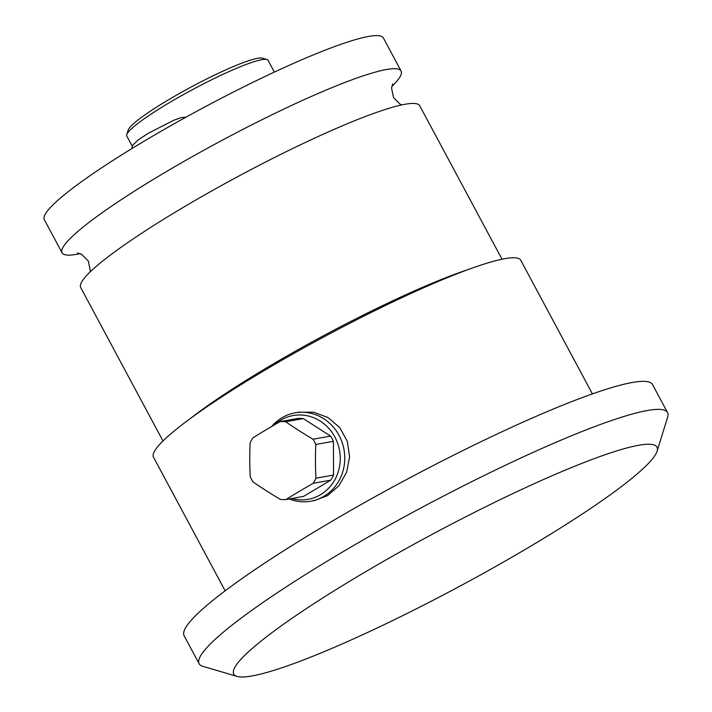 <?xml version="1.0" encoding="UTF-8"?>
<svg xmlns="http://www.w3.org/2000/svg" width="712" height="712" viewBox="0 0 712 712"><rect width="100%" height="100%" fill="white"/><g stroke="black" fill="none" stroke-linecap="round" stroke-linejoin="round"><path stroke-width="1.07" d="M132.192 146.111L126.772 136.01A80.144 9.808 -28.2 0 1 126.736 134.657A80.144 9.808 -28.2 0 1 168.255 103.347A80.144 9.808 151.8 0 1 266.92 59.488A80.144 9.808 151.8 0 1 268.023 60.271L274.369 72.09M401.096 71.022L383.359 37.923A192.338 23.532 151.8 0 0 143.904 141.314A192.338 23.532 -28.2 0 0 44.34 219.705L62.086 252.796A192.338 23.532 -28.2 0 1 161.651 174.413A192.338 23.532 151.8 0 1 401.096 71.022A192.338 23.532 151.8 0 1 391.805 86.508M80.136 253.623A192.338 23.532 -28.2 0 1 62.086 252.796M162.986 440.977L80.714 287.55A192.338 23.532 -28.2 0 1 180.278 209.159A192.338 23.532 151.8 0 1 419.733 105.768L502.004 259.204M592.411 393.896L520.766 260.272A208.367 25.49 151.8 0 0 261.357 372.278A208.367 25.49 -28.2 0 0 153.498 457.193L225.143 590.827M295.062 412.844A44.883 41.705 -100.1 0 1 342.107 442.366A44.883 41.705 -100.1 0 1 324.013 496.273A44.883 41.705 79.9 0 1 310.859 501.203L314.553 500.536L327.511 495.65L338.876 485.78L346.602 472.287L349.601 456.837L347.287 441.298L339.74 427.592L327.983 417.526L313.734 412.239L298.755 412.186L295.062 412.844A44.883 41.705 -100.1 0 0 281.916 417.766A44.883 41.705 79.9 0 0 271.628 426.533M310.859 501.203A44.883 41.705 79.9 0 1 289.286 498.961M667.553 412.604L652.521 384.569A265.745 32.512 151.8 0 0 321.673 527.423A265.745 32.512 -28.2 0 0 184.114 635.718L199.146 663.762A265.745 32.512 -28.2 0 1 336.714 555.458A265.745 32.512 151.8 0 1 667.553 412.604A265.745 32.512 151.8 0 1 667.66 417.09L657.078 451.212A240.104 29.37 151.8 0 0 358.065 576.222A240.104 29.37 -28.2 0 0 237.096 676.4L202.822 666.334A265.745 32.512 -28.2 0 1 199.146 663.762M657.078 451.212A240.104 29.37 151.8 0 1 532.692 545A240.104 29.37 -28.2 0 1 237.096 676.4M274.387 424.922A42.542 39.534 79.9 0 1 280.679 420.222A42.542 39.534 -100.1 0 1 334.871 437.008A42.542 39.534 -100.1 0 1 320.587 494.653A42.542 39.534 79.9 0 1 291.653 498.534M303.267 418.603A39.107 36.339 -100.1 0 0 297.705 418.469L280.11 421.62A39.107 36.339 -100.1 0 1 285.672 421.744A123.283 29.673 28.5 0 0 313.022 439.242L330.617 436.1L303.267 418.603L285.672 421.744M330.786 480.155L313.191 483.306A123.283 15.085 151.8 0 0 299.147 491.502A123.283 15.085 151.8 0 0 285.957 499.548L303.552 496.406L330.786 480.155A39.107 36.339 -100.1 0 0 333.545 475.064L333.412 441.315A39.107 36.339 -100.1 0 0 330.617 436.1M333.545 475.064L315.95 478.215A39.107 36.339 -100.1 0 1 313.191 483.306M333.412 441.315L315.817 444.466A39.107 36.339 -100.1 0 0 313.022 439.242M285.957 499.548A39.107 36.339 79.9 0 1 280.403 499.423A123.283 29.673 -151.5 0 1 253.054 481.926A39.107 36.339 79.9 0 1 250.25 476.702A123.283 44.758 -88.7 0 1 250.126 442.953A39.107 36.339 79.9 0 1 252.885 437.862A123.283 15.085 -28.2 0 1 266.074 429.817A123.283 15.085 -28.2 0 1 280.11 421.62M315.817 444.466A123.283 44.758 91.3 0 0 315.95 478.215M266.92 59.488L262.381 58.153A76.745 9.389 151.8 0 0 167.899 100.152A76.745 9.389 -28.2 0 0 128.142 130.136L126.736 134.657M467.998 269.617A192.338 23.532 151.8 0 0 265.683 368.433A192.338 23.532 -28.2 0 0 190.487 418.416M77.457 252.938L81.551 254.273L88.297 260.975L90.264 270.533L90.015 272.055M392.713 83.9L391.555 88.012L393.513 97.571L400.242 104.281L401.684 104.94M186.01 117.169L181.24 117.614L173.906 120.203L148.505 133.153L138.261 139.855L132.503 145.453L131.853 148.594"/></g></svg>
